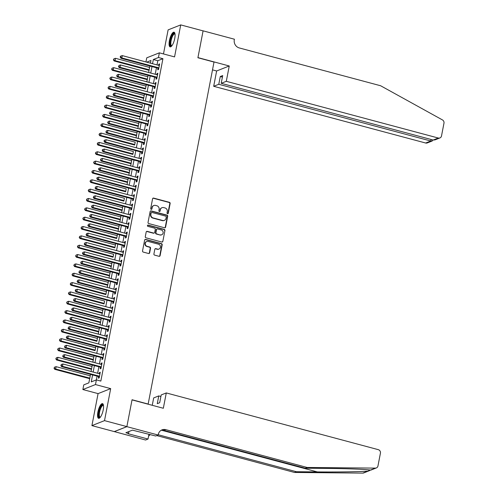 <?xml version="1.0" encoding="UTF-8"?>
<svg xmlns="http://www.w3.org/2000/svg" width="498" height="498" viewBox="0 0 498 498"><rect width="100%" height="100%" fill="white"/><g stroke="black" fill="none" stroke-linecap="round" stroke-linejoin="round"><path stroke-width="0.75" d="M167.527 213.71A0.672 0.623 68.4 0 0 168.268 213.231L170.142 203.483A0.959 0.884 68.4 0 0 169.445 202.331L153.639 198.104A0.959 0.884 68.4 0 0 152.581 198.789L150.707 208.531A0.672 0.623 68.4 0 0 151.566 209.322A0.672 0.623 68.4 0 0 151.934 208.861L152.176 207.598A3.056 2.832 68.4 0 1 155.557 205.419L156.87 205.767A3.056 2.832 68.4 0 1 159.117 209.459L158.874 210.716A0.672 0.623 68.4 0 0 159.734 211.501A0.672 0.623 68.4 0 0 160.101 211.046L160.344 209.783A3.056 2.832 68.4 0 1 163.718 207.604L165.037 207.952A3.056 2.832 68.4 0 1 167.278 211.638L167.035 212.901A0.672 0.623 68.4 0 0 167.527 213.71M167.72 213.729A0.672 0.623 68.4 0 0 167.926 213.368L169.806 203.62A0.959 0.884 68.4 0 0 169.102 202.468L153.297 198.241A0.959 0.884 68.4 0 0 152.948 198.223M151.386 209.359A0.672 0.623 68.4 0 0 151.597 208.998L152.176 207.598M159.553 211.544A0.672 0.623 68.4 0 0 159.758 211.183L160.344 209.783M103.211 409.922A7.595 2.353 -75 0 0 102.513 403.635A7.595 2.353 -75 0 0 97.894 412.027A7.595 2.353 -75 0 0 98.592 418.314A7.595 2.353 -75 0 0 103.211 409.922M174.736 38.489A7.595 2.353 -75 0 0 174.045 32.202A7.595 2.353 -75 0 0 169.42 40.593A7.595 2.353 -75 0 0 170.117 46.88A7.595 2.353 -75 0 0 174.736 38.489M153.913 253.974A0.959 0.884 68.4 0 0 154.617 255.125L159.049 256.308A0.959 0.884 68.4 0 0 160.101 255.63L162.186 244.804A0.959 0.884 68.4 0 0 161.483 243.653L145.684 239.426A0.959 0.884 68.4 0 0 144.625 240.104L142.54 250.93A0.959 0.884 68.4 0 0 143.243 252.081L148.597 253.513A0.959 0.884 68.4 0 0 149.655 252.835L150.545 248.203A0.959 0.884 68.4 0 0 149.842 247.052L147.19 246.336A2.558 2.372 68.4 0 1 146.723 241.505A2.558 2.372 68.4 0 1 148.136 241.43L158.538 244.213A2.558 2.372 68.4 0 1 159.005 249.044A2.558 2.372 68.4 0 1 157.592 249.125L155.862 248.658A0.959 0.884 68.4 0 0 154.803 249.342L153.913 253.974M126.878 426.612L114.272 431.598L91.912 425.616L104.518 420.629L126.878 426.612L132.051 399.745L148.155 404.052L214.009 62.057L197.911 57.749L203.084 30.882L180.724 24.9L174.561 56.903L159.354 52.838L158.451 57.507L162.927 58.702L100.845 381.082L96.375 379.881L95.473 384.556L82.867 389.542L83.764 384.873L88.874 382.85L90.512 374.378M104.518 420.629L110.681 388.627L95.473 384.556M164.539 227.785A0.959 0.884 68.4 0 0 165.597 227.1L167.683 216.281A0.959 0.884 68.4 0 0 166.979 215.13L151.174 210.897A0.959 0.884 68.4 0 0 150.122 211.582L148.037 222.407A0.959 0.884 68.4 0 0 148.734 223.558L164.539 227.785M164.931 230.543L162.846 241.368A0.959 0.884 68.4 0 1 161.794 242.047L145.989 237.82A0.959 0.884 68.4 0 1 145.292 236.668L146.182 232.037A0.959 0.884 68.4 0 1 147.234 231.352L153.645 233.07A0.959 0.884 68.4 0 0 154.697 232.385L155.289 229.31A0.959 0.884 68.4 0 0 154.592 228.159L147.918 226.378A0.672 0.623 68.4 0 1 147.794 225.108A0.672 0.623 68.4 0 1 148.161 225.09L164.234 229.391A0.959 0.884 68.4 0 1 164.931 230.543L162.846 241.368M180.724 24.9L168.112 29.886L163.481 53.94M158.028 68.195L157.717 69.832L158.563 69.496L159.646 63.887L158.794 64.223L158.582 65.319M156.229 77.539L155.918 79.176L156.764 78.84L157.847 73.231L156.995 73.567L156.783 74.669M154.43 86.882L154.112 88.519L154.965 88.183L156.048 82.575L155.195 82.911L154.984 84.013M152.631 96.226L152.313 97.863L153.166 97.527L154.249 91.918L153.396 92.255L153.185 93.356M150.832 105.57L150.514 107.207L151.367 106.871L152.45 101.262L151.597 101.598L151.386 102.7M149.033 114.914L148.715 116.551L149.568 116.215L150.651 110.606L149.798 110.942L149.587 112.044M147.234 124.257L146.916 125.894L147.769 125.558L148.846 119.95L147.999 120.292L147.788 121.388M145.435 133.607L145.117 135.238L145.97 134.902L147.047 129.293L146.2 129.636L145.989 130.731M143.636 142.951L143.318 144.582L144.171 144.246L145.248 138.643L144.401 138.979L144.19 140.075M141.837 152.295L141.519 153.926L142.372 153.589L143.449 147.987L142.596 148.323L142.384 149.419M140.038 161.638L139.72 163.276L140.573 162.933L141.65 157.331L140.797 157.667L140.585 158.762M138.232 170.982L137.921 172.619L138.774 172.277L139.851 166.674L138.998 167.011L138.786 168.106M136.433 180.326L136.122 181.963L136.975 181.627L138.052 176.018L137.199 176.354L136.987 177.45M134.634 189.67L134.323 191.307L135.176 190.971L136.253 185.362L135.4 185.698L135.188 186.794M132.835 199.013L132.524 200.65L133.377 200.314L134.454 194.706L133.601 195.042L133.389 196.144M131.036 208.357L130.725 209.994L131.572 209.658L132.655 204.049L131.802 204.385L131.59 205.487M129.237 217.701L128.926 219.338L129.773 219.002L130.856 213.393L130.003 213.729L129.791 214.831M127.438 227.044L127.127 228.682L127.974 228.345L129.057 222.737L128.204 223.073L127.992 224.175M125.639 236.388L125.322 238.025L126.175 237.689L127.258 232.08L126.405 232.423L126.193 233.518M123.84 245.738L123.523 247.369L124.376 247.033L125.459 241.424L124.606 241.767L124.394 242.862M122.041 255.082L121.724 256.713L122.576 256.377L123.66 250.774L122.807 251.11L122.595 252.206M120.242 264.426L119.925 266.057L120.777 265.72L121.861 260.118L121.008 260.454L120.796 261.55M118.443 273.769L118.126 275.406L118.978 275.064L120.055 269.462L119.209 269.798L118.997 270.893M116.644 283.113L116.327 284.75L117.179 284.408L118.256 278.805L117.41 279.141L117.198 280.237M114.845 292.457L114.528 294.094L115.38 293.758L116.457 288.149L115.611 288.485L115.399 289.581M113.046 301.8L112.729 303.438L113.581 303.101L114.658 297.493L113.805 297.829L113.594 298.925M111.247 311.144L110.93 312.781L111.782 312.445L112.859 306.836L112.006 307.173L111.795 308.274M109.442 320.488L109.13 322.125L109.983 321.789L111.06 316.18L110.207 316.516L109.996 317.618M107.643 329.832L107.331 331.469L108.184 331.133L109.261 325.524L108.408 325.86L108.197 326.962M105.844 339.175L105.532 340.813L106.385 340.476L107.462 334.868L106.609 335.204L106.398 336.306M104.045 348.519L103.733 350.156L104.586 349.82L105.663 344.211L104.81 344.554L104.599 345.649M102.246 357.869L101.934 359.5L102.781 359.164L103.864 353.555L103.011 353.897L102.8 354.993M100.447 367.213L100.135 368.844L100.982 368.508L102.065 362.905L101.212 363.241L101.001 364.337M162.927 58.702L157.816 60.725L157.013 64.902M156.459 67.772L155.214 74.246M154.66 77.122L153.409 83.589M152.861 86.465L151.61 92.933M151.062 95.809L149.811 102.277M149.257 105.153L148.012 111.62M147.458 114.496L146.213 120.964M145.659 123.84L144.414 130.308M143.86 133.184L142.615 139.658M142.061 142.528L140.816 149.002M140.262 151.871L139.017 158.345M138.463 161.215L137.218 167.689M136.664 170.559L135.419 177.033M134.865 179.903L133.62 186.376M133.066 189.252L131.821 195.72M131.267 198.596L130.022 205.064M129.468 207.94L128.223 214.408M127.669 217.284L126.424 223.751M125.87 226.627L124.618 233.095M124.07 235.971L122.819 242.439M122.271 245.315L121.02 251.789M120.466 254.659L119.221 261.133M118.667 264.002L117.422 270.476M116.868 273.346L115.623 279.82M115.069 282.69L113.824 289.164M113.27 292.033L112.025 298.507M111.471 301.383L110.226 307.851M109.672 310.727L108.427 317.195M107.873 320.071L106.628 326.539M106.074 329.415L104.829 335.882M104.275 338.758L103.03 345.226M102.476 348.102L101.231 354.57M100.677 357.446L99.432 363.92M98.878 366.789L97.633 373.263M97.079 376.133L96.351 379.893L91.265 381.904L92.603 374.938M98.648 376.556L98.336 378.187L99.183 377.851L100.266 372.249L99.413 372.585L99.202 373.681M149.873 66.01L149.599 67.435M149.618 67.442L115.486 58.31L115.032 60.644L114.185 60.98L149.064 70.318L148.628 72.484M148.074 75.354L147.8 76.779L113.687 67.653L113.233 69.988L147.364 79.12M111.95 69.079L112.131 68.145L111.608 69.216L113.233 69.988L112.38 70.33L147.265 79.661L146.829 81.828M145.447 88.999L146.294 84.704L146.001 86.123L111.882 76.997L111.434 79.338L145.565 88.47M143.243 100.521L144.488 94.047L144.202 95.473L110.083 86.341L109.635 88.681L143.766 97.813M143.648 98.343L143.225 100.515M141.849 107.686L142.397 104.817M140.878 112.735L140.598 114.16M140.617 114.16L106.485 105.028L106.037 107.369L105.184 107.705L140.062 117.036L139.627 119.203M139.073 122.078L138.799 123.504M138.818 123.51L104.686 114.378L104.238 116.713L103.385 117.049L138.263 126.38L137.828 128.546M137.274 131.422L137 132.848L102.887 123.722L102.439 126.056L136.57 135.188M136.446 135.717L136.029 137.89M134.647 145.067L135.201 142.191M132.848 154.411L133.402 151.535M131.877 159.453L131.603 160.879M131.049 163.755L130.632 165.927M130.078 168.797L129.804 170.223M129.25 173.099L128.833 175.271M128.279 178.141L128.005 179.566L93.892 170.441L93.443 172.775L127.575 181.907M92.155 171.866L92.335 170.932L91.819 172.003L93.443 172.775L92.591 173.111L127.469 182.449L127.034 184.615M125.652 191.786L126.206 188.91M123.853 201.13L124.407 198.254M122.882 206.178L122.608 207.604M122.054 210.473L121.637 212.646M121.082 215.522L120.809 216.947M120.255 219.817L119.837 221.99M119.283 224.866L119.01 226.291L84.897 217.159L84.442 219.5L118.574 228.632M83.16 218.585L83.34 217.651L82.817 218.722L84.442 219.5L83.589 219.836L118.474 229.167L118.038 231.333M116.657 238.505L117.503 234.216L117.211 235.635L83.091 226.509L82.643 228.843L116.775 237.976M114.857 247.848L115.698 243.559L115.412 244.979L81.292 235.853L80.844 238.187L114.976 247.319M113.058 257.198L113.606 254.322M112.081 262.241L111.807 263.666M111.826 263.672L77.694 254.54L77.246 256.875L76.393 257.211L111.272 266.542L110.836 268.715M110.282 271.584L110.008 273.01M110.027 273.016L75.895 263.884L75.447 266.218L74.594 266.555L109.473 275.886L109.037 278.058M108.483 280.928L108.209 282.354L74.096 273.228L73.648 275.562L107.78 284.694M72.366 274.653L72.546 273.719L72.023 274.79L73.648 275.562L72.795 275.898L107.674 285.236L107.238 287.402M105.856 294.573L106.703 290.278L106.41 291.697L72.297 282.571L71.849 284.906L105.981 294.038M104.057 303.917L104.611 301.041M103.086 308.965L102.812 310.385M102.258 313.261L101.841 315.433M101.287 318.309L101.013 319.735M101.032 319.735L66.9 310.603L66.452 312.943L65.599 313.279L100.478 322.611L100.042 324.777M99.488 327.653L99.214 329.078L65.101 319.946L64.653 322.287L98.785 331.419M63.364 321.372L63.545 320.438L63.028 321.509L64.653 322.287L63.8 322.623L98.679 331.954L98.243 334.121M96.861 341.292L97.708 337.003L97.415 338.422L63.302 329.29L62.854 331.631L96.979 340.763M95.89 346.34L95.616 347.766M95.062 350.636L95.909 346.347M94.091 355.684L93.817 357.11M93.263 359.979L92.846 362.152M92.292 365.028L92.018 366.453M92.037 366.46L57.905 357.327L57.451 359.662L56.604 359.998L91.483 369.329L91.047 371.502M90.493 374.372L90.219 375.797L56.106 366.671L55.652 369.006L89.783 378.138M54.369 368.097L54.55 367.163L54.027 368.227L55.652 369.006L54.799 369.342L89.684 378.673L88.856 382.856M110.681 388.627L98.075 393.613L91.912 425.616M98.075 393.613L82.867 389.542M145.951 61.945L146.748 57.824L159.354 52.838M158.451 57.507L153.34 59.53L152.537 63.707M151.983 66.576L150.738 73.05M150.184 75.92L148.939 82.394M148.385 85.264L147.14 91.738M146.586 94.608L145.341 101.082M144.787 103.958L143.542 110.425M142.988 113.301L141.743 119.769M141.189 122.645L139.944 129.113M139.39 131.989L138.145 138.456M137.591 141.332L136.346 147.8M135.792 150.676L134.547 157.144M133.993 160.02L132.742 166.494M132.194 169.364L130.943 175.838M130.389 178.707L129.144 185.181M128.59 188.051L127.345 194.525M126.791 197.395L125.546 203.869M124.992 206.738L123.747 213.212M123.193 216.088L121.948 222.556M121.394 225.432L120.149 231.9M119.595 234.776L118.35 241.244M117.796 244.12L116.551 250.587M115.997 253.463L114.752 259.931M114.198 262.807L112.953 269.275M112.399 272.151L111.154 278.625M110.6 281.495L109.355 287.969M108.801 290.838L107.556 297.312M107.002 300.182L105.75 306.656M105.203 309.526L103.951 316M103.403 318.869L102.152 325.343M101.598 328.219L100.353 334.687M99.799 337.563L98.554 344.031M98 346.907L96.755 353.375M96.201 356.251L94.956 362.718M94.402 365.594L93.157 372.062M150.446 63.146L150.956 60.476L146.723 62.15M91.059 371.502L92.311 365.034M92.865 362.158L94.11 355.69M98.262 334.127L99.507 327.653M100.061 324.783L101.306 318.309M101.86 315.439L103.105 308.965M107.257 287.408L108.502 280.934M109.056 278.058L110.301 271.591M110.855 268.715L112.1 262.247M118.051 231.34L119.302 224.872M119.85 221.996L121.101 215.522M121.655 212.652L122.9 206.178M127.052 184.621L128.297 178.147M128.851 175.277L130.096 168.803M130.65 165.927L131.895 159.46M136.047 137.896L137.292 131.428M137.846 128.552L139.091 122.085M139.645 119.209L140.89 112.741M146.842 81.834L148.093 75.36M148.641 72.49L149.892 66.016M157.816 60.725L153.34 59.53M158.794 64.223L159.541 64.423M156.995 73.567L157.742 73.766M155.195 82.911L155.942 83.11M153.396 92.255L154.143 92.454M151.597 101.598L152.344 101.804M149.798 110.942L150.545 111.147M147.999 120.292L148.746 120.491M146.2 129.636L146.947 129.835M144.401 138.979L145.148 139.179M142.596 148.323L143.349 148.522M140.797 157.667L141.55 157.866M138.998 167.011L139.751 167.21M137.199 176.354L137.946 176.553M135.4 185.698L136.147 185.897M133.601 195.042L134.348 195.241M131.802 204.385L132.549 204.585M130.003 213.729L130.75 213.935M128.204 223.073L128.951 223.278M126.405 232.423L127.152 232.622M124.606 241.767L125.353 241.966M122.807 251.11L123.554 251.309M121.008 260.454L121.755 260.653M119.209 269.798L119.956 269.997M117.41 279.141L118.157 279.341M115.611 288.485L116.358 288.684M113.805 297.829L114.559 298.028M112.006 307.173L112.76 307.372M110.207 316.516L110.961 316.716M108.408 325.86L109.155 326.065M106.609 335.204L107.356 335.409M104.81 344.554L105.557 344.753M103.011 353.897L103.758 354.097M101.212 363.241L101.959 363.44M99.413 372.585L100.16 372.784M162.031 207.691L161.688 207.828A3.056 2.832 68.4 0 0 160.001 209.919M153.863 205.506L153.521 205.643A3.056 2.832 68.4 0 0 151.84 207.734M164.894 227.804A0.959 0.884 68.4 0 0 165.255 227.237L167.34 216.412A0.959 0.884 68.4 0 0 166.637 215.261L150.832 211.034A0.959 0.884 68.4 0 0 150.483 211.015M166.257 216.96A0.672 0.623 68.4 0 0 165.766 216.157L151.89 212.441A0.672 0.623 68.4 0 0 151.155 212.92L150.9 214.252A3.056 2.832 68.4 0 0 153.141 217.937L162.628 220.471A3.056 2.832 68.4 0 0 166.002 218.292L166.257 216.96M151.523 212.459L151.18 212.596A0.672 0.623 68.4 0 0 150.813 213.057L151.155 212.92M164.315 220.384L163.973 220.521A3.056 2.832 68.4 0 1 162.286 220.608L152.805 218.074A3.056 2.832 68.4 0 1 150.558 214.383L150.813 213.057M162.143 242.065A0.959 0.884 68.4 0 0 162.51 241.499M154.175 233.039L153.832 233.176A0.959 0.884 68.4 0 1 153.303 233.201L146.898 231.489A0.959 0.884 68.4 0 0 146.543 231.47M164.595 230.68A0.959 0.884 68.4 0 0 163.892 229.528L147.825 225.227A0.672 0.623 68.4 0 0 147.632 225.208M160.294 234.851A2.558 2.372 68.4 0 0 163.151 232.267A2.558 2.372 68.4 0 0 161.24 229.939L157.573 228.962A0.959 0.884 68.4 0 0 156.521 229.64L155.93 232.715A0.959 0.884 68.4 0 0 156.627 233.867L159.958 234.981A2.558 2.372 68.4 0 0 161.371 234.907L161.707 234.77M157.044 228.987L156.708 229.124A0.959 0.884 68.4 0 0 156.179 229.777L156.521 229.64M159.958 234.981L156.291 234.004A0.959 0.884 68.4 0 1 155.588 232.852L156.179 229.777M159.005 249.044L158.669 249.181A2.558 2.372 68.4 0 1 157.25 249.255L155.519 248.795A0.959 0.884 68.4 0 0 155.171 248.77M146.723 241.505L146.381 241.642A2.558 2.372 68.4 0 0 146.848 246.473L147.19 246.336M148.952 253.532A0.959 0.884 68.4 0 0 149.313 252.965L150.203 248.334A0.959 0.884 68.4 0 0 149.506 247.182L146.848 246.473M159.397 256.333A0.959 0.884 68.4 0 0 159.765 255.76L161.844 244.941A0.959 0.884 68.4 0 0 161.147 243.79L145.341 239.557A0.959 0.884 68.4 0 0 144.993 239.538M113.749 59.735L113.93 58.801L113.407 59.872L115.032 60.644L149.163 69.776M113.93 58.801L115.486 58.31M114.185 60.98L113.407 59.872M158.881 67.859L121.848 57.949L122.296 55.614L159.329 65.524M158.744 68.388L158.781 68.369A0.971 0.903 68.4 0 0 158.744 68.388L120.995 58.285L121.848 57.949L120.566 57.04L120.746 56.106L120.404 56.237L120.223 57.177L120.566 57.04M120.223 57.177L120.995 58.285M122.296 55.614L120.746 56.106M171.717 45.978A6.574 2.036 105 0 1 170.198 43.675A6.574 2.036 105 0 1 172.009 35.956A6.574 2.036 105 0 1 174.979 33.783M175.022 34.069A6.088 1.886 -75 0 0 174.817 33.97A6.088 1.886 -75 0 0 172.196 37.057A6.088 1.886 -75 0 0 170.839 43.5A6.088 1.886 -75 0 0 171.667 45.735A6.088 1.886 -75 0 0 171.897 45.748M174.418 32.426A7.551 2.341 -75 0 0 171.318 36.721A7.551 2.341 -75 0 0 169.812 44.26A7.551 2.341 -75 0 0 170.553 46.874M100.185 417.411A6.574 2.036 105 0 1 98.666 415.108A6.574 2.036 105 0 1 100.484 407.389A6.574 2.036 105 0 1 103.453 405.216M103.491 405.503A6.088 1.886 -75 0 0 103.291 405.403A6.088 1.886 -75 0 0 100.671 408.491A6.088 1.886 -75 0 0 99.307 414.934A6.088 1.886 -75 0 0 100.142 417.168A6.088 1.886 -75 0 0 100.366 417.181M102.887 403.859A7.551 2.341 -75 0 0 99.793 408.155A7.551 2.341 -75 0 0 98.287 415.693A7.551 2.341 -75 0 0 99.027 418.308M226.297 81.311L438.29 138.027A2.92 2.708 68.4 0 0 441.514 135.942L443.973 123.187A2.92 2.708 68.4 0 0 442.454 119.918L380.634 85.756L239.301 47.945A6.816 6.318 -111.6 0 1 234.303 39.728L234.402 39.211L203.091 30.839L197.936 57.606L229.248 65.985L226.297 81.311L221.199 83.322L222.693 75.572L220.278 76.524L218.784 84.28L213.686 86.297L425.684 143.019L430.776 141.002L431.075 139.477M218.784 84.28L430.776 141.002L432.214 140.99L427.296 142.932A2.92 2.708 -111.6 0 1 425.684 143.019M212.509 69.869L216.636 70.971L213.686 86.297M229.248 65.985L216.636 70.971M221.199 83.322L433.198 140.044L438.29 138.027M220.278 76.524L222.401 77.097M439.908 137.946L434.991 139.888L433.198 140.044M433.005 139.994L432.214 140.99M369.392 470.691L363.752 472.926A2.92 2.708 -111.6 0 1 362.799 473.1L294.523 472.459L296.385 471.718L317.319 471.917C337.239 472.141 361.069 471.768 367.779 471.127L370.419 470.087C367.182 469.353 346.297 468.556 326.196 468.406L305.262 468.207L163.935 430.39A6.816 6.318 68.4 0 0 161.128 430.303M166.282 392.941L378.281 449.657A2.92 2.708 68.4 0 1 380.422 453.18L377.97 465.935A2.92 2.708 68.4 0 1 375.405 468.114L307.129 467.466L165.797 429.656A6.816 6.318 68.4 0 0 162.031 429.855A6.816 6.318 68.4 0 0 158.277 434.524L158.177 435.034L126.872 426.655L132.026 399.888L163.332 408.267L166.282 392.941L161.19 394.958L159.696 402.708L157.281 403.666L158.769 395.91L160.898 396.483M158.177 435.034L155.706 436.011L132.443 430.148L125.863 432.75L128.552 433.472L128.005 433.683L148.043 439.043L145.572 440.02L114.272 431.598M114.266 431.648L126.872 426.655M305.262 468.207L307.129 467.466M294.523 472.459L156.758 435.594M158.233 434.754L296.385 471.718M152.257 405.297L153.677 397.927L158.769 395.91M148.043 439.043L148.97 434.212M150.352 434.58A6.816 6.318 68.4 0 0 148.572 436.279M128.552 433.472L128.92 431.542M112.131 68.145L113.687 67.653M112.38 70.33L111.608 69.216M110.151 78.423L110.332 77.489L109.809 78.56L111.434 79.338L110.581 79.674L145.466 89.005M110.332 77.489L111.882 76.997M110.581 79.674L109.809 78.56M108.352 87.766L108.533 86.833L108.01 87.903L109.635 88.681L108.782 89.018L143.661 98.349M108.533 86.833L110.083 86.341M108.782 89.018L108.01 87.903M142.416 104.817L108.284 95.684L107.836 98.025L106.983 98.361L141.862 107.693M106.553 97.11L106.734 96.176L106.211 97.247L107.836 98.025L141.967 107.157M106.734 96.176L108.284 95.684M106.983 98.361L106.211 97.247M157.082 77.202L120.049 67.292L120.497 64.958L157.53 74.868M156.976 77.738A0.971 0.903 68.4 0 0 156.945 77.732L119.196 67.628L120.049 67.292L118.767 66.383L118.947 65.45L118.767 66.383M118.424 66.52L119.196 67.628M120.497 64.958L118.947 65.45M155.283 86.546L118.25 76.636L118.698 74.302L155.731 84.212M155.177 87.082A0.971 0.903 68.4 0 0 155.146 87.075L117.397 76.972L118.25 76.636L116.968 75.727L117.148 74.793L116.968 75.727M116.625 75.864L117.397 76.972M118.698 74.302L117.148 74.793M153.484 95.89L116.451 85.98L116.899 83.645L153.932 93.556M153.378 96.431A0.971 0.903 68.4 0 0 153.347 96.419L115.598 86.322L116.451 85.98L115.169 85.071L115.349 84.137L115.169 85.071M114.826 85.208L115.598 86.322M116.899 83.645L115.349 84.137M151.685 105.234L114.652 95.33L115.1 92.989L152.133 102.899M151.548 105.763L151.585 105.75A0.971 0.903 68.4 0 0 151.548 105.763L113.799 95.666L114.652 95.33L113.37 94.415L113.55 93.481L113.37 94.415M113.027 94.552L113.799 95.666M115.1 92.989L113.55 93.481M104.754 106.454L104.935 105.52L104.412 106.591L106.037 107.369L140.168 116.501M104.935 105.52L106.485 105.028M105.184 107.705L104.412 106.591M149.886 114.577L112.853 104.673L113.301 102.333L150.334 112.243M149.78 115.119A0.971 0.903 68.4 0 0 149.749 115.106L112 105.01L112.853 104.673L111.571 103.758L111.745 102.825L111.228 103.895L111.571 103.758M111.228 103.895L112 105.01M113.301 102.333L111.745 102.825M102.955 115.804L103.136 114.864L102.613 115.934L104.238 116.713L138.369 125.845M103.136 114.864L104.686 114.378M103.385 117.049L102.613 115.934M148.087 123.921L111.054 114.017L111.502 111.677L148.535 121.587M147.981 124.463A0.971 0.903 68.4 0 0 147.95 124.45L110.201 114.353L111.054 114.017L109.765 113.102L109.946 112.168L109.765 113.102M109.429 113.239L110.201 114.353M111.502 111.677L109.946 112.168M101.156 125.147L101.337 124.207L100.814 125.278L102.439 126.056L101.586 126.392L136.464 135.724M101.337 124.207L102.887 123.722M101.586 126.392L100.814 125.278M146.288 133.265L109.255 123.361L109.703 121.02L146.736 130.93M146.182 133.806A0.971 0.903 68.4 0 0 146.151 133.794L108.402 123.697L109.255 123.361L107.966 122.446L108.147 121.512L107.966 122.446M107.63 122.583L108.402 123.697M109.703 121.02L108.147 121.512M135.219 142.198L101.088 133.066L100.64 135.4L99.787 135.736L134.665 145.067M99.357 134.491L99.538 133.557L99.015 134.622L100.64 135.4L134.771 144.532M99.538 133.557L101.088 133.066M99.787 135.736L99.015 134.622M144.488 142.615L107.456 132.705L107.904 130.37L144.937 140.274M144.383 143.15A0.971 0.903 68.4 0 0 144.352 143.138L106.603 133.041L107.456 132.705L106.167 131.796L106.348 130.856L106.167 131.796M105.831 131.926L106.603 133.041M107.904 130.37L106.348 130.856M133.42 151.541L99.289 142.409L98.841 144.744L97.988 145.08L132.866 154.411M97.558 143.835L97.739 142.901L97.216 143.966L98.841 144.744L132.972 153.876M97.739 142.901L99.289 142.409M97.988 145.08L97.216 143.966M142.683 151.958L105.651 142.048L106.105 139.714L143.138 149.618M142.553 152.488L142.59 152.469A0.971 0.903 68.4 0 0 142.553 152.488L104.804 142.384L105.651 142.048L104.368 141.139L104.549 140.206L104.207 140.336L104.032 141.27L104.368 141.139M104.032 141.27L104.804 142.384M106.105 139.714L104.549 140.206M131.621 160.885L97.49 151.753L97.042 154.087L96.189 154.424L131.067 163.755M95.759 153.179L95.933 152.245L95.417 153.316L97.042 154.087L131.173 163.22M95.933 152.245L97.49 151.753M96.189 154.424L95.417 153.316M140.884 161.302L103.852 151.392L104.306 149.058L141.339 158.962M140.785 161.838A0.971 0.903 68.4 0 0 140.753 161.831L103.005 151.728L103.852 151.392L102.569 150.483L102.75 149.549L102.407 149.68L102.233 150.614L102.569 150.483M102.233 150.614L103.005 151.728M104.306 149.058L102.75 149.549M129.822 170.229L95.691 161.097L95.243 163.431L94.39 163.767L129.268 173.105M93.954 162.522L94.134 161.589L93.618 162.659L95.243 163.431L129.374 172.563M94.134 161.589L95.691 161.097M94.39 163.767L93.618 162.659M139.085 170.646L102.053 160.736L102.507 158.401L139.54 168.305M138.986 171.181A0.971 0.903 68.4 0 0 138.948 171.175L101.206 161.072L102.053 160.736L100.77 159.827L100.951 158.893L100.428 159.958L100.77 159.827M100.428 159.958L101.206 161.072M102.507 158.401L100.951 158.893M92.335 170.932L93.892 170.441M92.591 173.111L91.819 172.003M137.286 179.99L100.254 170.079L100.708 167.745L137.741 177.655M137.187 180.525A0.971 0.903 68.4 0 0 137.149 180.519L99.401 170.416L100.254 170.079L98.971 169.171L99.152 168.237L98.809 168.368L98.629 169.308L98.971 169.171M98.629 169.308L99.401 170.416M100.708 167.745L99.152 168.237M126.224 188.916L92.093 179.784L91.644 182.119L90.792 182.461L125.67 191.792M90.356 181.21L90.536 180.276L90.02 181.347L91.644 182.119L125.77 191.251M90.536 180.276L92.093 179.784M90.792 182.461L90.02 181.347M135.487 189.333L98.455 179.423L98.903 177.089L135.935 186.999M135.388 189.869A0.971 0.903 68.4 0 0 135.35 189.863L97.602 179.759L98.455 179.423L97.172 178.514L97.353 177.581L97.01 177.711L96.83 178.651L97.172 178.514M96.83 178.651L97.602 179.759M98.903 177.089L97.353 177.581M124.425 198.26L90.294 189.128L89.839 191.469L88.993 191.805L123.871 201.136M88.557 190.553L88.737 189.62L88.221 190.69L89.839 191.469L123.971 200.594M88.737 189.62L90.294 189.128M88.993 191.805L88.221 190.69M133.688 198.677L96.656 188.767L97.104 186.433L134.136 196.343M133.551 199.206L133.589 199.194A0.971 0.903 68.4 0 0 133.551 199.206L95.803 189.103L96.656 188.767L95.373 187.858L95.554 186.924L95.373 187.858M95.031 187.995L95.803 189.103M97.104 186.433L95.554 186.924M122.626 207.604L88.495 198.472L88.04 200.812L87.194 201.148L122.072 210.48M86.758 199.897L86.938 198.963L86.415 200.034L88.04 200.812L122.172 209.944M86.938 198.963L88.495 198.472M87.194 201.148L86.415 200.034M131.889 208.021L94.857 198.111L95.305 195.776L132.337 205.686M131.783 208.562A0.971 0.903 68.4 0 0 131.752 208.55L94.004 198.453L94.857 198.111L93.574 197.202L93.755 196.268L93.574 197.202M93.232 197.339L94.004 198.453M95.305 195.776L93.755 196.268M120.827 216.947L86.696 207.815L86.241 210.156L85.395 210.492L120.273 219.823M84.959 209.241L85.139 208.307L84.616 209.378L86.241 210.156L120.373 219.288M85.139 208.307L86.696 207.815M85.395 210.492L84.616 209.378M130.09 217.365L93.058 207.461L93.506 205.12L130.538 215.03M129.984 217.906A0.971 0.903 68.4 0 0 129.953 217.894L92.205 207.797L93.058 207.461L91.775 206.546L91.956 205.612L91.775 206.546M91.433 206.682L92.205 207.797M93.506 205.12L91.956 205.612M83.34 217.651L84.897 217.159M83.589 219.836L82.817 218.722M128.291 226.708L91.258 216.804L91.707 214.464L128.739 224.374M128.185 227.25A0.971 0.903 68.4 0 0 128.154 227.237L90.406 217.14L91.258 216.804L89.976 215.889L90.157 214.955L89.976 215.889M89.634 216.026L90.406 217.14M91.707 214.464L90.157 214.955M81.361 227.935L81.541 226.995L81.018 228.065L82.643 228.843L81.79 229.18L116.675 238.511M81.541 226.995L83.091 226.509M81.79 229.18L81.018 228.065M126.492 236.052L89.459 226.148L89.908 223.807L126.94 233.718M126.355 236.581L126.392 236.569A0.971 0.903 68.4 0 0 126.355 236.581L88.607 226.484L89.459 226.148L88.177 225.233L88.358 224.299L88.177 225.233M87.835 225.37L88.607 226.484M89.908 223.807L88.358 224.299M79.562 237.278L79.742 236.338L79.219 237.409L80.844 238.187L79.991 238.523L114.87 247.855M79.742 236.338L81.292 235.853M79.991 238.523L79.219 237.409M124.693 245.396L87.66 235.492L88.109 233.151L125.141 243.061M124.587 245.937A0.971 0.903 68.4 0 0 124.556 245.925L86.808 235.828L87.66 235.492L86.378 234.577L86.559 233.643L86.378 234.577M86.036 234.714L86.808 235.828M88.109 233.151L86.559 233.643M113.625 254.329L79.493 245.197L79.045 247.531L78.192 247.867L113.071 257.198M77.763 246.622L77.943 245.688L77.42 246.753L79.045 247.531L113.177 256.663M77.943 245.688L79.493 245.197M78.192 247.867L77.42 246.753M122.894 254.746L85.861 244.835L86.31 242.501L123.342 252.405M122.788 255.281A0.971 0.903 68.4 0 0 122.757 255.269L85.009 245.172L85.861 244.835L84.579 243.927L84.76 242.987L84.237 244.057L84.579 243.927M84.237 244.057L85.009 245.172M86.31 242.501L84.76 242.987M75.964 255.966L76.144 255.032L75.621 256.096L77.246 256.875L111.378 266.007M76.144 255.032L77.694 254.54M76.393 257.211L75.621 256.096M121.095 264.089L84.062 254.179L84.511 251.845L121.543 261.749M120.989 264.625A0.971 0.903 68.4 0 0 120.958 264.612L83.21 254.515L84.062 254.179L82.78 253.27L82.954 252.33L82.438 253.401L82.78 253.27M82.438 253.401L83.21 254.515M84.511 251.845L82.954 252.33M74.165 265.31L74.345 264.376L73.822 265.44L75.447 266.218L109.579 275.35M74.345 264.376L75.895 263.884M74.594 266.555L73.822 265.44M119.296 273.433L82.263 263.523L82.712 261.189L119.744 271.093M119.19 273.968A0.971 0.903 68.4 0 0 119.159 273.962L81.411 263.859L82.263 263.523L80.975 262.614L81.155 261.68L80.975 262.614M80.639 262.745L81.411 263.859M82.712 261.189L81.155 261.68M72.546 273.719L74.096 273.228M72.795 275.898L72.023 274.79M117.497 282.777L80.464 272.867L80.913 270.532L117.945 280.436M117.36 283.306L117.397 283.287A0.971 0.903 68.4 0 0 117.36 283.306L79.612 273.203L80.464 272.867L79.176 271.958L79.356 271.024L79.176 271.958M78.84 272.089L79.612 273.203M80.913 270.532L79.356 271.024M70.567 283.997L70.747 283.063L70.224 284.134L71.849 284.906L70.996 285.242L105.875 294.579M70.747 283.063L72.297 282.571M70.996 285.242L70.224 284.134M115.698 292.121L78.665 282.21L79.114 279.876L116.146 289.786M115.592 292.656A0.971 0.903 68.4 0 0 115.561 292.65L77.812 282.547L78.665 282.21L77.377 281.302L77.557 280.368L77.377 281.302M77.041 281.432L77.812 282.547M79.114 279.876L77.557 280.368M104.63 301.047L70.498 291.915L70.05 294.25L69.197 294.592L104.076 303.923M68.768 293.341L68.948 292.407L68.425 293.478L70.05 294.25L104.182 303.382M68.948 292.407L70.498 291.915M69.197 294.592L68.425 293.478M113.893 301.464L76.86 291.554L77.315 289.22L114.347 299.13M113.793 302A0.971 0.903 68.4 0 0 113.762 301.993L76.013 291.89L76.86 291.554L75.578 290.645L75.758 289.712L75.416 289.842L75.242 290.782L75.578 290.645M75.242 290.782L76.013 291.89M77.315 289.22L75.758 289.712M102.831 310.391L68.699 301.259L68.251 303.593L67.398 303.936L102.277 313.267M66.969 302.684L67.143 301.751L66.626 302.821L68.251 303.593L102.383 312.725M67.143 301.751L68.699 301.259M67.398 303.936L66.626 302.821M112.094 310.808L75.061 300.898L75.515 298.563L112.548 308.474M111.994 311.343A0.971 0.903 68.4 0 0 111.957 311.337L74.214 301.234L75.061 300.898L73.779 299.989L73.959 299.055L73.779 299.989M73.443 300.126L74.214 301.234M75.515 298.563L73.959 299.055M65.163 312.028L65.344 311.094L64.827 312.165L66.452 312.943L100.584 322.075M65.344 311.094L66.9 310.603M65.599 313.279L64.827 312.165M110.295 320.152L73.262 310.242L73.716 307.907L110.749 317.817M110.158 320.681L110.195 320.668A0.971 0.903 68.4 0 0 110.158 320.681L72.415 310.584L73.262 310.242L71.98 309.333L72.16 308.399L71.98 309.333M71.637 309.47L72.415 310.584M73.716 307.907L72.16 308.399M63.545 320.438L65.101 319.946M63.8 322.623L63.028 321.509M108.496 329.495L71.463 319.585L71.917 317.251L108.95 327.161M108.396 330.037A0.971 0.903 68.4 0 0 108.359 330.025L70.61 319.928L71.463 319.585L70.181 318.676L70.361 317.743L70.181 318.676M69.838 318.813L70.61 319.928M71.917 317.251L70.361 317.743M61.565 330.716L61.746 329.782L61.229 330.853L62.854 331.631L62.001 331.967L96.88 341.298M61.746 329.782L63.302 329.29M62.001 331.967L61.229 330.853M106.697 338.839L69.664 328.935L70.112 326.595L107.145 336.505M106.597 339.381A0.971 0.903 68.4 0 0 106.56 339.368L68.811 329.271L69.664 328.935L68.382 328.02L68.562 327.086L68.382 328.02M68.039 328.157L68.811 329.271M70.112 326.595L68.562 327.086M95.635 347.772L61.503 338.64L61.049 340.974L60.202 341.311L95.081 350.642M59.766 340.059L59.947 339.126L59.43 340.196L61.049 340.974L95.18 350.106M59.947 339.126L61.503 338.64M60.202 341.311L59.43 340.196M104.897 348.183L67.865 338.279L68.313 335.938L105.346 345.849M104.792 348.725A0.971 0.903 68.4 0 0 104.761 348.712L67.012 338.615L67.865 338.279L66.583 337.364L66.763 336.43L66.583 337.364M66.24 337.501L67.012 338.615M68.313 335.938L66.763 336.43M93.836 357.116L59.704 347.984L59.25 350.318L58.403 350.654L93.282 359.986M57.967 349.409L58.148 348.469L57.625 349.54L59.25 350.318L93.381 359.45M58.148 348.469L59.704 347.984M58.403 350.654L57.625 349.54M103.098 357.527L66.066 347.623L66.514 345.282L103.547 355.192M102.993 358.068A0.971 0.903 68.4 0 0 102.962 358.056L65.213 347.959L66.066 347.623L64.784 346.708L64.964 345.774L64.784 346.708M64.441 346.845L65.213 347.959M66.514 345.282L64.964 345.774M56.168 358.753L56.349 357.819L55.826 358.884L57.451 359.662L91.582 368.794M56.349 357.819L57.905 357.327M56.604 359.998L55.826 358.884M101.299 366.87L64.267 356.966L64.715 354.632L101.748 364.536M101.162 367.4L101.2 367.387A0.971 0.903 68.4 0 0 101.162 367.4L63.414 357.303L64.267 356.966L62.985 356.051L63.165 355.118L62.985 356.051M62.642 356.188L63.414 357.303M64.715 354.632L63.165 355.118M54.55 367.163L56.106 366.671M54.799 369.342L54.027 368.227M99.5 376.22L62.468 366.31L62.916 363.976L99.949 373.88M99.395 376.756A0.971 0.903 68.4 0 0 99.363 376.743L61.615 366.646L62.468 366.31L61.186 365.401L61.366 364.461L60.843 365.532L61.186 365.401M60.843 365.532L61.615 366.646M62.916 363.976L61.366 364.461M167.926 213.368L168.268 213.231M151.597 208.998L151.934 208.861M159.758 211.183L160.101 211.046M153.297 198.241L153.639 198.104M169.102 202.468L169.445 202.331M169.806 203.62L170.142 203.483M150.832 211.034L151.174 210.897M166.637 215.261L166.979 215.13M167.34 216.412L167.683 216.281M165.255 227.237L165.597 227.1M150.558 214.383L150.9 214.252M152.805 218.074L153.141 217.937M162.286 220.608L162.628 220.471M146.898 231.489L147.234 231.352M153.303 233.201L153.645 233.07M147.825 225.227L148.161 225.09M163.892 229.528L164.234 229.391M155.588 232.852L155.93 232.715M156.291 234.004L156.627 233.867M155.519 248.795L155.862 248.658M157.25 249.255L157.592 249.125M149.506 247.182L149.842 247.052M150.203 248.334L150.545 248.203M149.313 252.965L149.655 252.835M145.341 239.557L145.684 239.426M161.147 243.79L161.483 243.653M161.844 244.941L162.186 244.804M159.765 255.76L160.101 255.63M317.319 471.917L161.539 430.235M163.935 430.39L165.797 429.656M362.799 473.1L367.779 471.127M370.419 470.087L375.405 468.114M370.724 470.168L376.357 467.933"/></g></svg>
